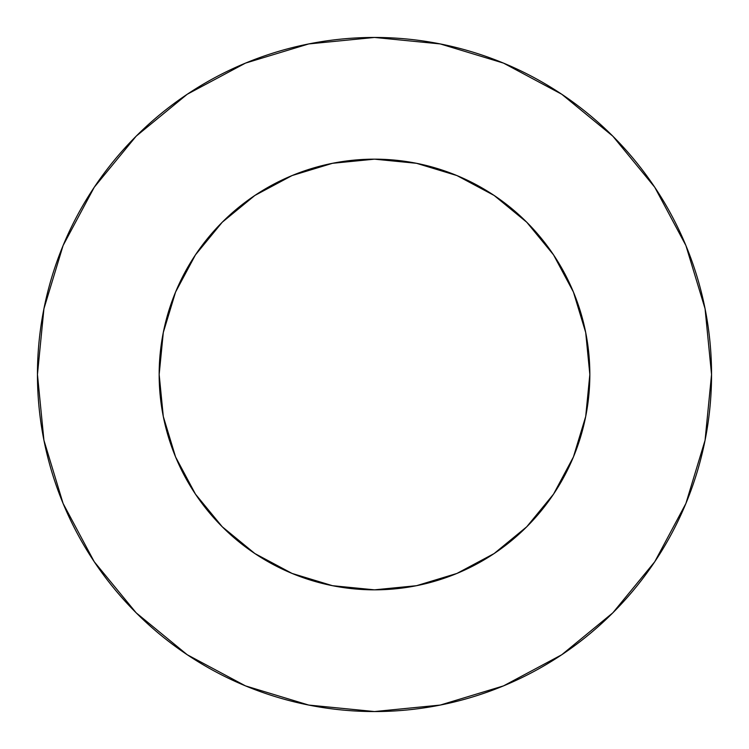<?xml version="1.0" encoding="UTF-8"?>
<svg xmlns="http://www.w3.org/2000/svg" width="749" height="749" viewBox="0 0 749 749"><rect width="100%" height="100%" fill="white"/><g stroke="black" fill="none" stroke-linecap="round" stroke-linejoin="round"><path stroke-width="1.12" d="M589.837 374.5L585.699 332.49L573.444 292.091L553.548 254.866L526.762 222.238L494.134 195.452L456.909 175.556L416.51 163.301L374.5 159.162L332.49 163.301L292.091 175.556L254.866 195.452L222.238 222.238L195.452 254.866L175.556 292.091L163.301 332.49L159.162 374.5L163.301 416.51L175.556 456.909L195.452 494.134L222.238 526.762L254.866 553.548L292.091 573.444L332.49 585.699L374.5 589.837L416.51 585.699L456.909 573.444L494.134 553.548L526.762 526.762L553.548 494.134L573.444 456.909L585.699 416.51L589.837 374.5A215.338 215.338 0 0 1 374.5 589.837A215.338 215.338 0 0 1 159.162 374.5A215.338 215.338 0 0 1 374.5 159.162A215.338 215.338 0 0 1 589.837 374.5L588.002 402.597M37.45 374.5A337.05 337.05 0 0 1 374.5 37.45A337.05 337.05 0 0 1 711.55 374.5A337.05 337.05 0 0 1 374.5 711.55A337.05 337.05 0 0 1 37.45 374.5L43.929 440.253L63.103 503.487L94.252 561.759L136.168 612.832L187.241 654.748L245.513 685.897L308.747 705.071L374.5 711.55L440.253 705.071L503.487 685.897L561.759 654.748L612.832 612.832L654.748 561.759L685.897 503.487L705.071 440.253L711.55 374.5L705.071 308.747L685.897 245.513L654.748 187.241L612.832 136.168L561.759 94.252L503.487 63.103L440.253 43.929L374.5 37.45L308.747 43.929L245.513 63.103L187.241 94.252L136.168 136.168L94.252 187.241L63.103 245.513L43.929 308.747L37.45 374.5M374.5 589.837L346.403 588.002M159.162 374.5L160.998 346.403M374.5 159.162L402.597 160.998M654.748 187.241L612.832 136.168L561.844 94.318M187.241 94.252L136.168 136.168L94.318 187.156M94.252 561.759L136.168 612.832L187.156 654.682M561.759 654.748L612.832 612.832L654.682 561.844"/></g></svg>
